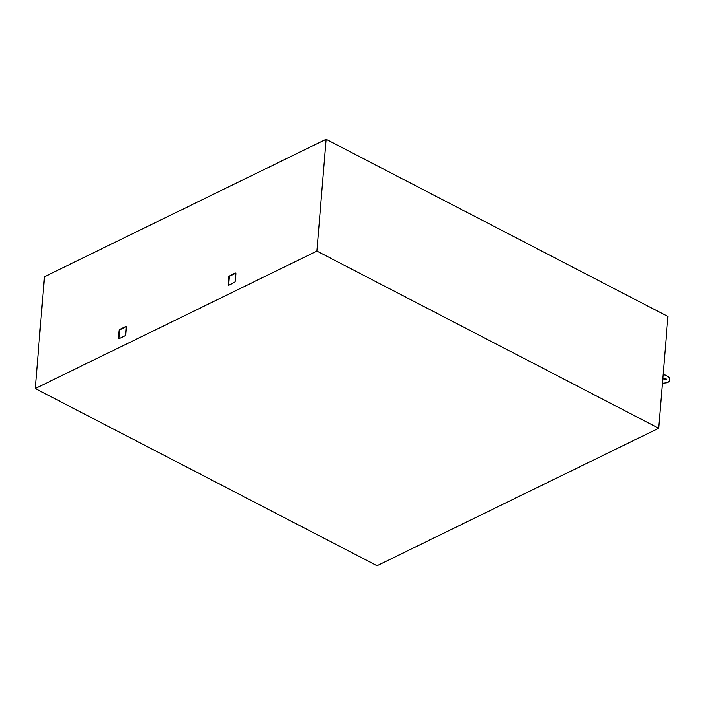<?xml version="1.0" encoding="UTF-8"?>
<svg xmlns="http://www.w3.org/2000/svg" width="705" height="705" viewBox="0 0 705 705"><rect width="100%" height="100%" fill="white"/><g stroke="black" fill="none" stroke-linecap="round" stroke-linejoin="round"><path stroke-width="1.06" d="M658.717 428.252L316.906 251.086L35.25 388.534L377.06 565.71L658.717 428.252L667.908 316.466L326.089 139.29L316.906 251.086M235.355 280.828L235.928 273.84A1.348 0.749 -62.6 0 0 235.637 273.082A1.348 0.749 -62.6 0 0 235.118 273.117L229.68 275.77A1.348 0.749 -62.6 0 0 228.684 277.373L228.103 284.362A1.348 0.749 -62.6 0 0 228.394 285.111A1.348 0.749 -62.6 0 0 228.913 285.084L234.351 282.432A1.348 0.749 -62.6 0 0 235.355 280.828M125.772 334.302L126.345 327.314A1.348 0.749 -62.6 0 0 126.063 326.565A1.348 0.749 -62.6 0 0 125.534 326.591L120.097 329.244A1.348 0.749 -62.6 0 0 119.101 330.848L118.528 337.836A1.348 0.749 -62.6 0 0 118.81 338.594A1.348 0.749 -62.6 0 0 119.33 338.559L124.767 335.906A1.348 0.749 -62.6 0 0 125.772 334.302M35.25 388.534L44.441 276.748L326.089 139.29M235.814 273.249A1.348 0.749 -62.6 0 0 235.532 273.329L230.094 275.981A1.348 0.749 -62.6 0 0 229.09 277.585L228.517 284.573A1.348 0.749 -62.6 0 0 228.631 285.164M126.23 326.723A1.348 0.749 -62.6 0 0 125.948 326.803L120.511 329.455A1.348 0.749 -62.6 0 0 119.515 331.068L118.934 338.056A1.348 0.749 -62.6 0 0 119.048 338.638M662.418 383.282L667.564 382.665L669.75 380.788L669.688 377.845L665.661 375.166L663.114 374.76M662.85 378.021L666.86 379.264L662.682 380.021"/></g></svg>

